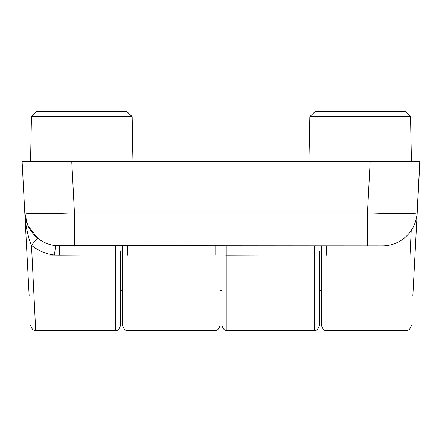 <?xml version="1.0" encoding="UTF-8"?>
<svg xmlns="http://www.w3.org/2000/svg" width="442" height="442" viewBox="0 0 442 442"><rect width="100%" height="100%" fill="white"/><g stroke="black" fill="none" stroke-linecap="round" stroke-linejoin="round"><path stroke-width="0.66" d="M417.557 206.088L412.867 295.571L419.9 161.347L22.1 161.347L24.802 212.878C27.647 213.884 44.194 213.884 74.444 212.878L71.742 161.347L22.199 161.347M419.9 161.347L417.198 212.878M321.467 245.857L321.467 325.395C322.831 329.406 324.489 331.064 326.439 330.367L406.325 330.367C408.618 330.644 410.27 329.075 411.287 325.655M122.616 245.857L122.616 325.395C123.981 329.406 125.639 331.064 127.589 330.367L215.083 330.367C217.039 331.064 218.696 329.406 220.055 325.395L220.055 245.857M410.027 254.99L411.231 230.47M411.447 161.347L410.552 116.605L405.38 111.633L410.452 116.605L309.836 116.605L308.941 161.347M410.552 116.605L411.347 161.347M405.281 111.633L315.008 111.633L309.836 116.605M116.539 245.758L115.561 245.857L115.561 330.367C117.511 331.064 119.169 329.406 120.533 325.395L120.533 250.829M221.945 250.829L221.945 291.096M315.389 245.758L314.411 245.857L314.411 330.367C316.362 331.064 318.019 329.406 319.384 325.395L319.384 250.829M419.801 161.347L370.158 161.347L367.457 212.878C397.706 213.884 414.253 213.884 417.099 212.878L419.801 161.347M319.384 254.968L226.917 255.244L226.917 245.857L225.939 245.758M26.791 250.829L29.133 295.571L24.802 212.878L27.465 224.53M29.133 295.571L27.006 254.99L31.973 254.99L35.675 330.367C33.382 330.644 31.73 329.075 30.713 325.655M28.1 225.956L37.708 238.144C43.206 242.437 49.172 244.929 55.609 245.63L382.347 245.857A34.796 34.796 0 0 0 417.099 212.878M59.554 255.244L31.973 254.99L31.47 245.365C29.791 241.73 28.227 236.393 26.769 229.354C25.99 225.917 25.332 220.431 24.802 212.878A34.796 34.796 0 0 0 59.554 245.857L59.554 255.244L120.533 254.968M74.444 245.857L74.444 212.878L367.457 212.878L367.457 245.857M55.609 245.63L54.482 254.99C45.902 253.957 38.233 250.747 31.47 245.365A9.945 0.326 128.9 0 1 37.708 238.144M31.448 116.605L36.62 111.633L126.992 111.633L132.164 116.605L31.448 116.605L30.553 161.347M132.164 116.605L133.059 161.347M126.893 111.633L132.064 116.605L132.959 161.347M215.083 255.244L215.083 245.857M127.589 245.857L127.589 255.244M326.439 245.857L326.439 255.244M419.022 176.17A4.973 4.928 3 0 1 419.071 177.159M221.945 254.968L226.917 255.244L226.917 330.367C224.961 331.064 223.304 329.406 221.945 325.395M321.467 290.598L319.384 290.598M221.945 290.598L220.055 290.598M122.616 290.598L120.533 290.598M314.411 330.367L226.917 330.367M115.561 330.367L35.675 330.367M25.785 219.464L24.802 212.878"/></g></svg>
